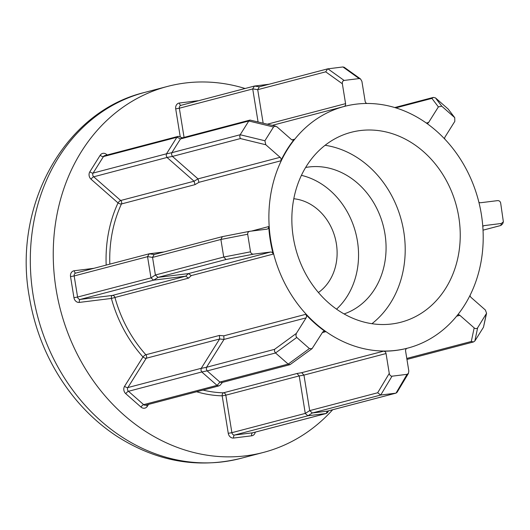 <?xml version="1.0" encoding="UTF-8"?>
<svg xmlns="http://www.w3.org/2000/svg" width="530" height="530" viewBox="0 0 530 530"><rect width="100%" height="100%" fill="white"/><g stroke="black" fill="none" stroke-linecap="round" stroke-linejoin="round"><path stroke-width="0.79" d="M148.539 404.403L147.36 406.278A5.353 4.538 -104.7 0 1 140.98 407.067L125.802 393.724A5.353 4.538 -104.7 0 1 124.59 386.257L142.974 356.948A2.676 0.735 138.1 0 1 145.869 354.749A2.676 2.266 -104.7 0 1 146.605 356.306A2.676 2.266 -104.7 0 1 146.247 358.253L127.862 387.569L201.248 368.297L219.625 338.995L219.446 335.43L223.799 335.834L305.704 314.33A2.676 2.266 -104.7 0 1 306.101 317.861L296.349 333.403L295.879 335.781L296.754 337.458L309.407 348.574L312.071 348.654L322.545 332.31A2.676 2.266 -104.7 0 1 323.764 331.389A2.676 2.266 -104.7 0 1 325.519 331.747A124.928 105.834 -104.7 0 1 305.704 314.33M89.848 171.76A2.676 1.113 32.1 0 0 93.121 173.065L166.506 153.793L176.854 137.297L103.469 156.562L93.121 173.065A2.676 2.266 75.3 0 0 92.763 175.013A2.676 2.266 75.3 0 0 93.73 176.795L120.694 200.499A2.676 0.888 -48.7 0 0 118.024 202.924L91.061 179.219A5.353 4.538 -104.7 0 1 89.848 171.76L100.197 155.257A5.353 4.538 -104.7 0 1 106.576 154.469L107.173 154.992M180.465 138.939L171.846 152.686L240.183 134.746L248.808 120.992L180.465 138.939L182.015 137.946M180.518 138.86L176.907 137.217L178.398 136.303L182.413 137.826M100.197 155.257A2.676 1.113 32.1 0 0 103.469 156.562A2.676 2.266 75.3 0 1 104.688 155.641L178.398 136.303M274.904 126.127L273.52 127.008L264.901 140.761L265.795 144.75L280.098 157.317A2.676 2.266 -104.7 0 1 280.834 160.809A124.928 105.834 -104.7 0 1 294.342 139.271A2.676 2.266 -104.7 0 1 293.282 139.973A2.676 2.266 -104.7 0 1 291.308 139.443L277.005 126.869L274.904 126.127M273.52 127.008L248.808 120.992L250.027 120.072L275.719 126.18M181.757 137.999L250.027 120.072M264.901 140.761L240.183 134.746L239.719 136.72L240.421 138.569L172.449 156.416L167.043 157.456L166.221 155.721L166.466 153.872L171.846 152.686M171.799 152.766L171.561 154.614L172.382 156.357M207.19 370.921L219.844 382.044L288.181 364.097L275.527 352.98L207.19 370.921L206.302 369.118L206.541 367.27L274.56 349.343L296.349 333.403M207.124 370.854L201.784 371.961L200.963 370.225L201.208 368.376L206.541 367.27M296.754 337.458L275.527 352.98L274.46 351.224L274.56 349.343M222.441 382.402L220.003 385.297L218.83 385.926L217.108 385.429L219.917 382.103L221.891 382.547L290.016 364.66L312.071 348.654M457.708 314.853A2.676 2.266 -104.7 0 1 457.893 314.8A2.676 2.266 -104.7 0 1 459.868 315.323L474.171 327.898C475.569 328.925 476.735 328.878 477.656 327.759L486.573 313.263L485.381 310.017L471.077 297.449A2.676 2.266 -104.7 0 1 470.11 295.667A2.676 2.266 -104.7 0 1 470.077 295.316M444.756 139.059A2.676 2.266 -104.7 0 1 444.716 138.853A2.676 2.266 -104.7 0 1 445.074 136.912L454.819 121.363L454.747 117.667L441.768 106.192L438.376 106.908L428.624 122.456A2.676 2.266 -104.7 0 1 427.412 123.377A2.676 2.266 -104.7 0 1 426.875 123.437M167.043 157.456L93.73 176.795A2.676 0.888 -48.7 0 0 91.061 179.219M201.784 371.961L128.472 391.299L143.65 404.642L217.035 385.37L201.851 372.027M293.799 198.743A50.867 43.089 -104.7 0 1 336.358 243.641A50.867 43.089 -104.7 0 1 318.424 292.514M344.076 313.932A75.85 64.256 75.3 0 0 384.939 233.81A75.85 64.256 75.3 0 0 305.625 167.487M336.55 309.156A75.85 64.256 75.3 0 0 357.419 241.031A75.85 64.256 75.3 0 0 301.418 175.344M293.315 237.5A98.163 83.15 75.3 0 0 400.978 322.207A98.163 83.15 75.3 0 0 458.775 217.028A98.163 83.15 75.3 0 0 351.118 132.321A98.163 83.15 75.3 0 0 293.315 237.5M371.954 323.697A98.163 83.15 75.3 0 0 403.741 231.477A98.163 83.15 75.3 0 0 325.102 145.28M245.079 88.503A189.177 160.259 75.3 0 0 167.473 86.436A189.177 160.259 75.3 0 0 56.074 289.142A189.177 160.259 75.3 0 0 263.562 452.395A189.177 160.259 75.3 0 0 332.648 409.763M481.339 214.239A124.928 105.834 75.3 0 0 344.315 106.431A124.928 105.834 75.3 0 0 270.75 240.289A124.928 105.834 75.3 0 0 407.775 348.097A124.928 105.834 75.3 0 0 481.339 214.239M172.449 156.416L198.001 178.875L198.929 182.313L195.027 184.639L194.073 181.22L167.109 157.523M249.855 231.279C248.305 231.643 247.583 232.63 247.676 234.24L250.524 251.823C250.948 253.393 251.955 254.168 253.552 254.142L270.565 252.035A2.676 2.266 -104.7 0 1 273.182 254.102A124.928 105.834 -104.7 0 1 270.293 240.408A124.928 105.834 -104.7 0 1 268.723 226.555A2.676 2.266 -104.7 0 1 267.113 229.126A2.676 2.266 -104.7 0 1 266.862 229.179L249.676 231.305L222.222 236.665L249.504 231.345M250.524 251.823L223.733 257.05L220.891 239.467L152.547 257.408L155.396 274.997L223.733 257.05L226.052 259.508L158.079 277.356L188.461 273.593L191.277 275.607L188.521 278.151L185.705 276.176L153.654 280.145L80.268 299.41L112.334 295.442L185.719 276.176M299.198 375.916L225.813 395.188L231.888 432.679L305.273 413.407L299.205 375.929L296.999 373.498L301.716 372.676L383.621 351.171A2.676 2.266 -104.7 0 1 386.045 353.543L389.265 373.425C389.709 375.247 390.623 376.167 392.014 376.194L407.06 374.332L408.444 373.358L408.822 371.007L405.602 351.125A2.676 2.266 -104.7 0 1 407.179 348.256A124.928 105.834 -104.7 0 1 383.621 351.171M366.873 103.476A2.676 2.266 -104.7 0 1 365.13 101.223L361.904 81.342L360.546 78.97L359.154 78.572L342.93 66.959L327.633 68.867L325.692 71.835L257.719 89.683L252.711 88.855L254.466 86.045L269.127 84.23M258.057 121.88L252.724 88.954L179.339 108.219L184.062 137.389M359.154 78.572L344.116 80.434C342.784 80.798 342.201 81.905 342.353 83.76L345.573 103.648A2.676 2.266 -104.7 0 1 344.016 106.51M257.719 89.683L263.138 123.119M181.167 105.304A2.676 2.266 75.3 0 0 180.915 105.351L254.314 86.079L259.448 86.774M257.712 89.583L259.316 86.807L327.633 68.867M342.93 66.959L344.242 67.297L360.546 78.97M326.003 413.533L307.956 415.765L234.571 435.037L252.624 432.805L326.096 413.519L327.427 411.121L395.764 393.174L380.725 395.035L377.671 392.77L389.265 373.425M150.97 277.786L147.552 256.679L74.167 275.951L77.585 297.052L150.99 277.879L155.396 274.997M152.547 257.408L147.539 256.58L149.294 253.777L163.956 251.962M438.376 106.908L431.917 98.388L433.361 97.407L435.475 97.898L448.128 109.014L454.747 117.667M482.81 226.621A2.676 2.266 -104.7 0 1 484.062 225.641A2.676 2.266 -104.7 0 1 484.314 225.594L501.32 223.488L503.374 221.858L500.651 202.944C500.227 201.373 499.22 200.598 497.617 200.625L480.611 202.732A2.676 2.266 -104.7 0 1 478.848 202.122M486.573 313.263L483.473 327.248L474.847 341.002L473.548 341.943L471.289 341.492L474.171 327.898M392.014 376.194L380.725 395.035L312.382 412.983L327.427 411.121M386.045 353.543L303.948 375.101L309.699 410.624L377.671 392.77M407.179 348.256L407.775 348.097M306.101 317.861L224.005 339.419L206.587 367.191M305.273 413.407L309.699 410.624M312.382 412.983L309.725 410.717M312.302 412.989L307.956 415.765M158.079 277.356L153.654 280.145M307.87 415.772L305.293 413.506M328.554 410.843L327.586 412.492L326.096 413.519M140.98 407.067A2.676 0.888 131.3 0 1 143.65 404.642A2.676 2.266 75.3 0 0 145.624 405.165L218.83 385.926M75.995 273.036A2.676 2.266 75.3 0 0 75.744 273.082L149.142 253.81L154.276 254.499M153.567 280.151L150.99 277.879M503.374 221.858L502.639 223.865L500.863 225.482L501.32 223.488M327.514 411.108L396.016 393.127L397.069 392.333L408.444 373.358M407.06 374.332L396.016 393.127M299.205 375.929L303.948 375.114L301.716 372.676M309.407 348.574L288.181 364.097L290.016 364.66M219.625 338.995L223.998 339.425L223.799 335.834M155.416 275.096L158 277.362M247.676 234.24L220.891 239.467L222.348 236.645M152.541 257.308L154.144 254.539L222.222 236.665M195.027 184.639L121.449 203.957A2.676 0.994 24.8 0 1 118.024 202.924A127.604 108.1 -104.7 0 0 106.179 265.086M255.301 432.116A5.353 4.538 -104.7 0 1 251.67 435.806L233.624 438.038A5.353 4.538 -104.7 0 1 228.258 433.321L222.183 395.83A2.676 1.385 91.4 0 1 223.422 392.816L296.999 373.498M188.521 278.151L114.944 297.476A2.676 2.266 -104.7 0 0 112.334 295.442A2.676 1.411 -97.1 0 0 111.386 298.443A127.604 108.1 -104.7 0 0 142.974 356.948A2.676 1.113 -147.9 0 0 146.247 358.253L219.632 338.981M280.098 157.317L198.001 178.875L194.073 181.22L120.694 200.499A2.676 2.266 -104.7 0 1 121.661 202.281A2.676 2.266 -104.7 0 1 121.449 203.957A124.928 105.834 75.3 0 0 109.823 264.132M124.59 386.257A2.676 1.113 -147.9 0 0 127.862 387.569A2.676 2.266 75.3 0 0 127.505 389.517A2.676 2.266 75.3 0 0 128.472 391.299A2.676 0.888 131.3 0 0 125.802 393.724M240.633 458.417C197.299 468.911 155.84 461.385 116.249 435.839C100.806 425.59 86.98 413.069 74.783 398.268C50.86 368.834 35.696 334.96 29.276 296.654C12.733 206.077 63.971 111.803 144.538 92.459A189.177 160.259 75.3 0 0 33.138 295.164A189.177 160.259 75.3 0 0 240.633 458.417L263.562 452.395M292.017 139.88L294.342 139.271M280.834 160.809L198.929 182.313M251.511 231.073L268.723 226.555M273.182 254.102L191.277 275.607M79.321 302.411A5.353 4.538 -104.7 0 1 73.948 297.694L77.585 297.052A2.676 2.266 75.3 0 0 80.268 299.41A2.676 1.411 -97.1 0 0 79.321 302.411L111.386 298.443L114.944 297.476A124.928 105.834 75.3 0 0 145.869 354.749L219.446 335.43M325.519 331.747L322.386 332.568M203.043 390.087A124.928 105.834 75.3 0 0 223.422 392.816A2.676 2.266 -104.7 0 1 225.813 395.188L222.183 395.83A127.604 108.1 -104.7 0 1 196.65 391.769M73.948 297.694L70.536 276.594A5.353 4.538 -104.7 0 1 74.193 270.757L93.87 268.319M180.233 136.833L175.708 108.862A5.353 4.538 -104.7 0 1 179.365 103.025L197.412 100.793A5.353 4.538 -104.7 0 1 198.306 100.786M267.431 124.166L345.573 103.648M342.353 83.76L325.692 71.835M327.891 68.82L344.116 80.434M180.915 105.351A2.676 2.266 75.3 0 0 179.339 108.219L175.708 108.862M426.332 123.059L428.624 122.456M431.917 98.388L395.811 107.868M484.314 225.594L483.817 225.72M500.863 225.482L483.029 230.166L500.572 225.541M459.868 315.323L456.648 316.171M406.788 358.432L471.289 341.492M188.461 273.593L270.565 252.035M253.552 254.142L226.052 259.508M265.795 144.75L240.421 138.569M185.705 276.176L188.455 273.599M435.475 97.898L441.768 106.192M454.415 117.316L448.128 109.014M483.473 327.248L486.275 314.005M477.656 327.759L474.847 341.002M228.258 433.321L231.888 432.679A2.676 2.266 75.3 0 0 234.571 435.037A2.676 1.411 82.9 0 0 233.624 438.038M251.67 435.806A2.676 1.411 82.9 0 1 252.624 432.805A2.676 2.266 75.3 0 0 252.876 432.758L326.275 413.479M75.744 273.082A2.676 2.266 75.3 0 0 74.167 275.951L70.536 276.594M181.008 105.331A2.676 1.411 82.9 0 1 179.365 103.025M106.179 155.25A2.676 0.888 131.3 0 1 106.576 154.469M75.836 273.056A2.676 1.411 82.9 0 1 74.193 270.757M147.36 406.278A2.676 1.113 32.1 0 1 146.419 404.96M167.473 86.436L144.538 92.459M344.315 106.431L272.281 125.345M433.361 97.407L394.751 107.544M473.548 341.943L406.947 359.433"/></g></svg>
